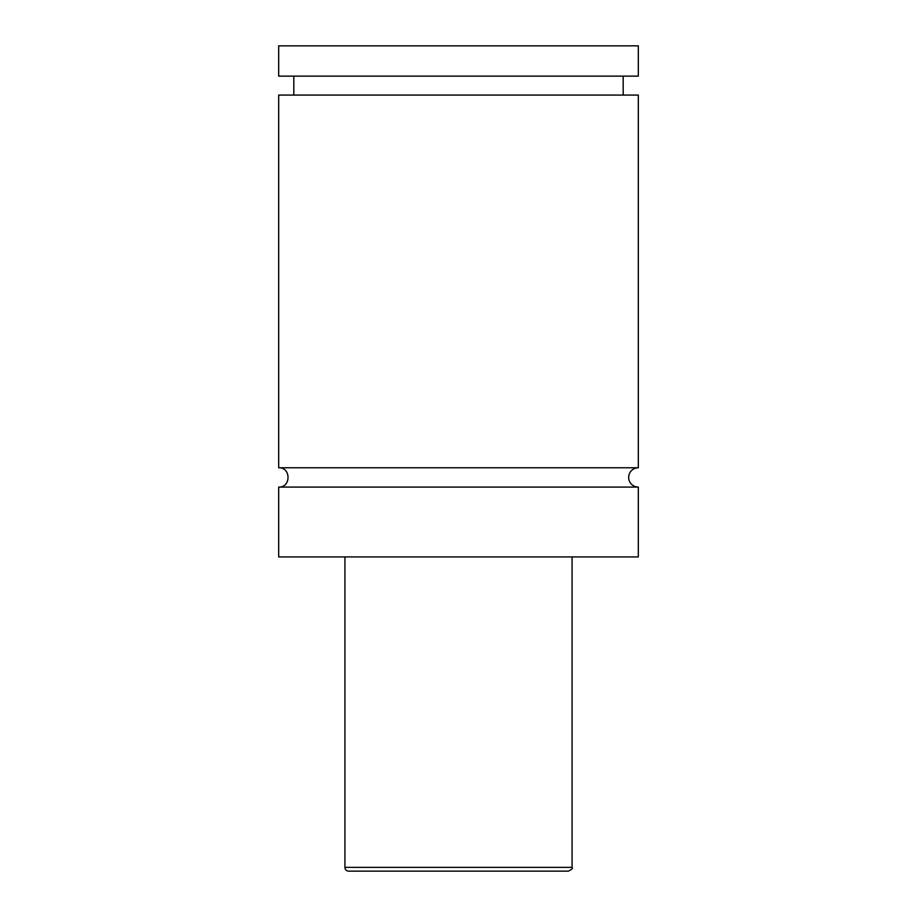 <?xml version="1.0" encoding="UTF-8"?>
<svg xmlns="http://www.w3.org/2000/svg" width="917" height="917" viewBox="0 0 917 917"><rect width="100%" height="100%" fill="white"/><g stroke="black" fill="none" stroke-linecap="round" stroke-linejoin="round"><path stroke-width="1.38" d="M278.676 487.087C291.125 487.684 291.125 467.177 278.676 467.773L638.324 467.773A9.651 9.651 0 0 0 628.672 477.425A9.651 9.651 0 0 0 638.324 487.087L638.324 556.928L278.676 556.928L278.676 487.087L638.324 487.087M568.288 871.15L348.712 871.15A3.783 3.783 0 0 1 344.93 867.367L572.07 867.367C573.033 868.284 571.772 869.545 568.288 871.15M572.07 556.928L572.07 867.367M278.676 467.773L278.676 95.07L638.324 95.07L638.324 467.773M278.676 45.85L638.324 45.85L638.324 76.134L278.676 76.134L278.676 45.85M344.93 867.367L344.93 556.928M623.182 95.07L623.182 76.134M293.818 95.07L293.818 76.134"/></g></svg>
